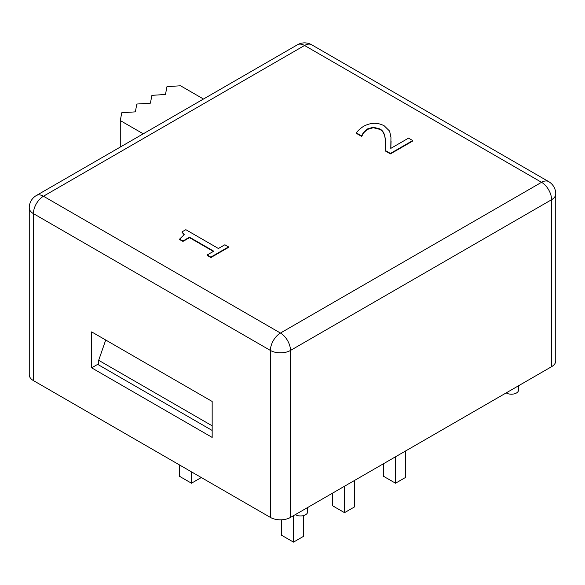 <?xml version="1.0" encoding="UTF-8"?>
<svg xmlns="http://www.w3.org/2000/svg" width="585" height="585" viewBox="0 0 585 585"><rect width="100%" height="100%" fill="white"/><g stroke="black" fill="none" stroke-linecap="round" stroke-linejoin="round"><path stroke-width="0.88" d="M179.427 464.899L179.427 476.263L191.478 483.217L201.32 477.535M191.478 471.854L191.478 483.217M281.451 519.809L281.451 535.173L293.502 542.127L303.549 536.328L303.549 515.575M293.502 515.685L293.502 542.127M383.482 463.737L383.482 476.263L395.533 483.217L405.573 477.426L405.573 450.984M395.533 456.783L395.533 483.217M332.47 493.192L332.47 505.718L344.521 512.672L354.561 506.873L354.561 480.439M344.521 486.237L344.521 512.672M203.485 99.026L180.531 85.776L166.974 86.646L165.467 94.47L151.91 95.34L150.404 103.165L136.846 104.035L135.34 111.867L121.782 112.737L120.276 120.561L143.23 133.811M120.276 120.561L120.276 147.069M105.717 340.009L98.682 360.301L98.682 364.945L212.165 430.458M91.655 367.841L91.655 331.892L212.165 401.471L212.165 437.419L91.655 367.841L98.682 363.782M210.871 257.1L207.178 254.972L213.744 251.184L189.511 237.196L182.951 240.983L179.639 239.075L184.209 234.622L182.074 231.85L185.825 229.686L218.402 248.493L224.815 244.786L228.508 246.921L210.871 257.1L210.871 257.568L207.178 255.433L207.178 254.972M213.342 251.411L189.511 237.656L189.511 237.196M189.511 237.656L182.951 241.444L182.951 240.983M182.951 241.444L179.639 239.536M184.195 234.848L182.074 232.311M210.871 257.568L228.508 247.382L228.508 246.921M390.429 153.899L390.429 153.438L385.303 150.477L385.332 140.407C385.076 134.331 383.168 130.477 379.592 128.839L373.259 127.252L367.373 128.963L363.387 132.576L361.603 135.91L356.448 132.934C357.713 130.806 360.082 128.605 363.534 126.338C370.773 122.462 377.676 122.302 384.25 125.848L389.61 131.106L390.955 137.468L390.78 148.393L408.535 138.14L412.725 140.561L412.725 141.029L390.429 153.899L385.303 150.937M385.5 144.707L385.332 140.875C385.076 134.799 383.168 130.938 379.592 129.307L373.259 127.713L367.373 129.424L363.387 133.044L361.866 136.225L361.603 135.91M361.603 136.378L356.448 133.402M391.08 141.204L390.809 148.378M412.725 140.561L390.429 153.438M555.75 193.906L555.75 360.886A14.201 8.197 180 0 1 551.589 366.685L551.589 199.704A14.201 8.197 -120 0 0 541.549 182.308A14.201 8.197 -60 0 1 548.65 181.606L311.651 44.774A14.201 8.197 120 0 0 304.551 45.476A14.201 8.197 -120 0 0 297.451 44.774L36.35 195.522A14.201 8.197 60 0 1 43.451 196.224A14.201 8.197 120 0 0 33.411 213.62L270.409 350.444A14.201 8.197 -60 0 1 280.449 333.055A14.201 8.197 60 0 1 284.939 336.872A14.201 8.197 60 0 1 290.489 350.444L551.589 199.704A14.201 8.197 0 0 0 555.75 193.906A14.201 14.201 0 0 0 548.65 181.606M29.25 207.821A14.201 8.197 0 0 0 33.411 213.62L33.411 380.594A14.201 8.197 180 0 1 29.25 374.802L29.25 207.821A14.201 14.201 0 0 1 36.35 195.522M270.409 517.425L270.409 350.444A14.201 8.197 0 0 0 290.489 350.444L290.489 517.425A14.201 8.197 180 0 1 270.409 517.425L33.411 380.594M295.315 514.639A7.1 4.102 0 0 0 303.118 515.678A7.1 4.102 0 0 0 307.637 511.86L307.637 507.531M506.2 392.886A7.1 4.102 0 0 0 514.01 393.924A7.1 4.102 0 0 0 518.522 390.107L518.522 385.771M98.682 360.301L212.165 425.822M551.589 366.685L290.489 517.425M541.549 182.308L280.449 333.055L43.451 196.224L304.551 45.476L541.549 182.308M391.08 140.97L391.08 141.438M311.651 44.774A14.201 14.201 0 0 0 297.451 44.774"/></g></svg>
